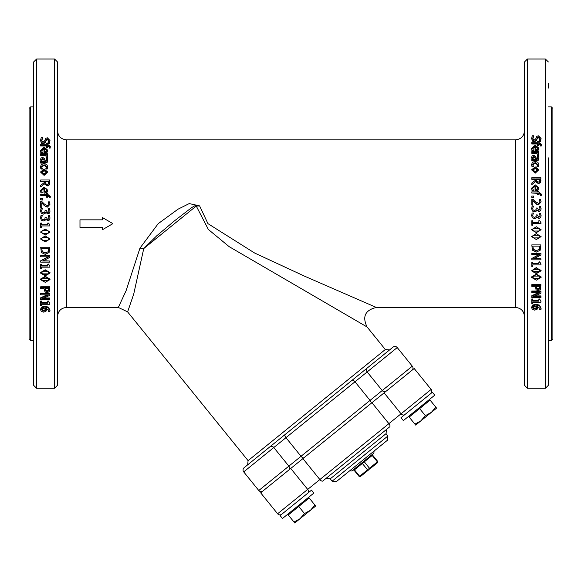 <?xml version="1.0" encoding="UTF-8"?>
<svg xmlns="http://www.w3.org/2000/svg" width="582" height="582" viewBox="0 0 582 582"><rect width="100%" height="100%" fill="white"/><g stroke="black" fill="none" stroke-linecap="round" stroke-linejoin="round"><path stroke-width="0.87" d="M431.357 412.369L435.831 407.196L436.595 408.135L420.888 420.844L425.369 415.672L431.357 412.369M415.657 425.086L414.901 424.147L420.888 420.844L415.657 425.086M425.369 415.672L419.622 408.586L414.391 412.82L409.161 417.061L414.901 424.147M419.622 408.586L430.091 400.103L435.831 407.196M310.461 510.269L314.942 505.096L315.699 506.027L299.999 518.744L304.473 513.571L310.461 510.269M294.761 522.985L294.005 522.047L299.999 518.744L294.761 522.985M304.473 513.571L298.733 506.478L288.265 514.954L294.005 522.047M298.733 506.478L309.202 498.003L314.942 505.096M401.005 417.694L403.355 420.597L434.761 395.171L432.404 392.261L401.544 417.258M310.977 490.597L280.109 515.587L282.466 518.497L313.865 493.07L311.516 490.16L313.865 493.07M351.826 470.991L373.877 453.138L374.095 451.035L387.496 440.181L336.323 481.627L349.724 470.773L351.826 470.991M368.399 470.096L360.505 476.483L368.399 470.096A0.749 0.531 51 0 1 367.518 469.841L359.618 476.236A0.749 0.531 51 0 0 360.505 476.483L360.505 476.483M377.442 462.77L369.548 469.157A0.749 0.531 -129 0 0 369.49 468.248L367.518 469.841L362.339 463.447L364.31 461.846L369.49 468.248L377.383 461.853A0.749 0.531 51 0 1 377.442 462.77M322.821 481.001L389.693 426.853L322.821 481.001A2.99 1.39 51 0 1 319.86 479.546L307.696 489.397A2.99 2.524 51 0 1 307.616 493.318M430.695 393.65A2.99 2.99 0 0 0 431.138 389.438A2.99 2.99 0 0 1 430.695 393.65A2.99 2.99 0 0 0 431.138 389.438L414.18 368.508L384.098 392.865L260.663 492.823L277.614 513.761A2.99 2.99 0 0 0 281.826 514.204A2.99 2.99 0 0 1 277.614 513.761A2.99 2.99 0 0 0 281.826 514.204M534.676 309.078L532.581 307.645L533.097 306.649L536.087 306.103L536.589 307.522L536.269 308.54L534.676 309.078L534.676 308.307L536.269 307.776L536.269 308.54M532.581 306.889L534.676 308.307M536.269 307.776L536.589 306.765M537.062 309.297L534.734 310.148L532.435 309.413L531.577 307.638L532.406 305.877L535.782 304.997L539.601 305.877L541.071 308.569L540.947 309.464L539.769 309.464L540.016 308.431L536.968 306.103L537.601 307.762L537.062 309.297M537.441 306.154L537.601 307.762M540.016 307.667L539.769 309.42M531.577 307.638L532.406 305.143L535.782 304.262L539.601 305.135L541.071 308.569M532.406 305.143L532.406 305.877M540.904 297.598L531.773 297.598L531.773 296.369L539.645 292.681L531.773 292.681L531.773 291.64L540.904 291.64L540.904 293.226L533.672 296.573L540.904 296.573L540.904 297.598M535.098 295.918L540.904 295.918L540.904 296.573M531.773 291.64L531.773 291.029L540.904 291.029L540.904 291.64M538.306 292.681L531.773 295.714L531.773 296.369M538.11 289.407L536.757 288.927L536.211 286.344L539.849 286.344L539.499 288.796L538.11 289.407L538.11 288.817L539.499 288.206L539.849 286.344M536.211 286.344L536.757 288.927M536.757 288.337L538.11 288.817M540.329 289.574L538.146 290.578L536.124 289.836L535.178 286.344L531.773 286.344L531.773 285.209L540.904 285.209L540.329 289.574M531.773 285.209L531.773 284.656L540.904 284.656L540.904 285.209M535.178 286.73L535.178 286.344M533.556 278.669L532.595 277.388L533.578 276.079L539.114 276.086L540.074 277.388L539.128 278.669L533.556 278.669L533.556 278.174L539.128 278.167L540.074 276.901M532.595 276.901L533.556 278.174M541.085 277.388L536.335 280.16L531.577 277.388L536.328 274.588L541.085 277.388L541.085 276.901L536.328 274.129L536.328 274.588M536.328 274.129L531.577 276.901L531.577 277.388M533.556 272.107L532.595 270.805L533.578 269.481L539.114 269.488L540.074 270.805L539.128 272.1L533.556 272.107L533.556 271.67L539.128 271.663L540.074 270.375M532.595 270.375L533.556 271.67M541.085 270.805L536.335 273.613L531.577 270.805L536.328 267.967L541.085 270.805L541.085 270.375L536.328 267.967M536.328 267.567L531.577 270.805M540.904 259.856L531.773 259.856L531.773 258.517L539.645 254.523L531.773 254.523L531.773 253.396L540.904 253.396L540.904 255.105L533.672 258.743L540.904 258.743L540.904 259.856M534.305 258.423L540.904 258.743M531.773 253.396L540.904 253.396M539.645 254.239L531.773 258.517M536.342 250.827L533.432 249.562L532.821 246.121L539.849 246.121L539.303 249.452L536.342 250.587L539.303 249.452M532.821 246.121L533.432 249.562M533.432 249.329L536.342 250.587M539.303 249.22L539.849 246.121M540.176 250.245L536.328 252.086L532.501 250.231L531.773 244.906L540.904 244.906L540.176 250.245M531.773 244.906L540.904 244.906M533.556 237.965L532.595 236.612L533.578 235.237L539.114 235.244L540.074 236.612L539.128 237.958L533.556 237.965L539.128 237.834L540.074 236.496M532.595 236.496L533.556 237.842M541.085 236.612L536.335 239.544L531.577 236.612L536.328 233.673L541.085 236.612L536.328 233.673M536.328 233.586L531.577 236.612M533.556 231.069L532.595 229.715L533.578 228.333L539.114 228.34L540.074 229.715L539.128 231.061L533.556 231.069L539.128 230.996L540.074 229.657M532.595 229.657L533.556 231.003M541.085 229.715L536.335 232.655L531.577 229.715L536.328 226.769L541.085 229.715L536.328 226.769M536.328 226.74L531.577 229.715M539.754 216.708L540.038 215.587L539.238 213.281L540.533 213.281L541.093 215.682L540.576 217.624L538.888 218.446L536.757 216.744L536.168 217.981L534.48 218.621L532.421 217.806L531.577 215.544L532.144 213.034L533.439 213.034L532.639 215.471L533.148 216.86L534.567 217.37L535.891 216.817L536.218 214.911L537.23 214.911L538.765 217.188L539.754 216.708M532.639 215.544L533.439 213.121M541.093 215.682L540.576 217.675L538.888 218.49L536.757 216.802L536.168 218.032L534.48 218.665L532.421 217.864L531.577 215.544M540.038 215.66L539.238 213.361M532.828 204.995L531.773 204.995L531.773 199.357L533.068 199.357L535.265 201.561L538.517 203.365L539.667 202.914L540.038 201.801L539.245 199.553L540.547 199.553L541.093 201.889L538.583 204.617L536.757 204.137L532.828 200.506L532.828 205.162L531.773 204.995M541.093 201.889L538.583 204.784L536.757 204.318L535.2 202.914M535.2 203.103L532.828 200.71M540.038 201.998L539.245 199.619M541.253 195.348L540.198 195.348L540.358 194.337L538.852 192.998L538.619 194.89L537.666 194.89L537.666 193.035L531.773 193.035L531.773 191.893L537.666 191.893L537.666 191.122L538.619 191.122L538.619 191.893L541.369 194.17L541.253 195.603L540.198 195.348M541.253 195.603L541.369 194.17M538.619 191.413L538.619 191.893M537.666 191.893L537.666 191.413M537.666 193.311L531.773 193.035M538.619 194.89L537.666 194.89M540.358 194.599L538.619 193.275M537.87 188.168L537.324 186.829L535.957 186.284L535.957 189.506L535.957 185.942L537.324 186.495L537.87 187.84L537.332 189.121L535.957 189.506M531.81 189.463L531.613 188.182L535.164 184.792L538.816 187.906L538.052 189.863L535.709 190.62L535.076 190.62L535.076 185.942L532.625 188.168L533.454 190.496L532.195 190.496L531.613 188.182M533.454 190.496L532.195 190.496M532.195 190.794L531.81 189.768M535.076 186.284L532.625 188.328M538.816 187.906L538.052 190.168L535.709 190.918L535.076 190.62M538.328 182.071L536.888 181.562L536.415 178.921L539.849 178.921L539.543 181.504L538.328 182.071M539.849 179.321L536.415 179.321M535.746 181.46L531.773 184.632L531.773 183.09L535.404 180.275L535.404 178.921L531.773 178.921L531.773 177.743L540.904 177.743L540.423 182.297L538.423 183.308L535.746 181.46L531.773 184.632M540.904 178.157L540.423 182.668L538.423 183.672L535.746 181.839M540.904 180.42L540.904 180.027M535.404 180.275L535.404 179.321L531.773 179.321L531.773 178.921M535.2 171.588L532.574 169.806L535.2 168.023L537.826 169.806L535.2 171.588M537.826 170.286L535.2 168.525L532.574 170.286M538.816 169.806L535.2 172.73L531.577 169.806L535.2 166.889L538.816 169.806L535.2 173.189L531.577 169.806M538.583 154.943L537.39 154.943L536.633 152.673L531.773 152.673L531.773 151.626L538.619 151.626L538.619 152.673L537.601 152.673L538.619 154.514L538.583 155.561L537.39 155.561L537.39 154.943M538.583 155.561L538.619 154.514M538.619 152.673L538.619 153.313L538.161 153.313M537.441 154.943L536.633 153.313L531.773 153.313L531.773 152.673M536.633 153.313L536.633 152.673M537.87 148.708L537.324 147.486L535.957 146.991L535.957 149.545L535.957 146.293L537.324 146.795L537.87 148.024L537.332 149.188L535.957 149.545M537.324 147.486L537.324 146.795M531.81 149.501L531.613 148.337L535.164 145.253L538.816 148.083L538.052 149.872L535.709 150.563L535.076 150.563L535.076 146.293L532.625 148.323L533.454 150.447L532.195 150.447L531.81 149.501L531.81 150.171L531.613 148.337M533.454 150.447L533.454 151.109L532.195 151.109L532.195 150.447M532.195 151.109L531.81 150.171M535.076 146.991L532.646 148.665M538.816 148.083L538.052 150.534L535.709 151.218L535.076 151.218L535.076 150.563M538.052 150.534L538.052 149.872M532.435 140.407L531.606 138.334L532.319 135.759L533.84 135.759L532.661 138.261L534.181 140.029L535.578 139.047L536.8 136.319L538.452 135.81L541.064 138.458L540.474 140.822L539.019 140.822L540.016 138.531L538.576 136.901L537.157 137.927L536.677 139.549L534.378 141.135L532.435 140.407L532.435 141.157L531.606 138.334M540.016 139.294L538.576 137.679L537.157 138.698L536.677 140.306L534.378 141.877L532.435 141.157M541.064 138.458L540.474 141.564L539.019 141.564L539.019 140.822M540.474 141.564L540.474 140.822M532.661 139.025L533.84 135.832M43.592 311.072L41.497 309.653L42.013 308.664L45.003 308.118L45.505 309.529L45.185 310.541L43.592 311.072L43.592 310.286L45.185 309.755L45.185 310.541M41.497 308.875L43.592 310.286M45.185 309.755L45.505 308.758M45.978 311.29L43.65 312.134L41.351 311.399L40.493 309.646L41.322 307.9L44.698 307.027L48.517 307.893L49.987 310.57L49.863 311.457L48.684 311.457L48.932 310.432L45.883 308.118L46.516 309.77L45.978 311.29M46.371 308.176L46.516 309.77M48.932 309.646L48.684 311.414M40.493 309.646L41.322 307.143L44.698 306.278L48.517 307.136L49.987 310.57M41.322 307.143L41.322 307.9M49.819 299.686L40.689 299.686L40.689 298.464L48.561 294.798L40.689 294.798L40.689 293.764L49.819 293.764L49.819 295.336L42.588 298.668L49.819 298.668L49.819 299.686M44.065 297.991L49.819 297.991L49.819 298.668M40.689 293.764L40.689 293.132L49.819 293.132L49.819 293.764M47.171 294.798L40.689 297.788L40.689 298.464M47.026 291.546L45.672 291.065L45.127 288.497L48.764 288.497L48.415 290.942L47.026 291.546L47.026 290.935L48.415 290.331L48.764 288.497M45.127 288.497L45.672 291.065M45.672 290.462L47.026 290.935M49.244 291.706L47.062 292.71L45.04 291.975L44.094 288.497L40.689 288.497L40.689 287.37L49.819 287.37L49.244 291.706M40.689 287.37L40.689 286.795L49.819 286.795L49.819 287.37M44.094 288.861L44.094 288.497M42.471 280.873L41.511 279.593L42.493 278.291L48.03 278.298L48.99 279.593L48.044 280.866L42.471 280.873L42.471 280.357L48.044 280.349L48.99 279.091M41.511 279.091L42.471 280.357M50.001 279.593L45.251 282.357L40.493 279.593L45.243 276.806L50.001 279.593L50.001 279.091L45.243 276.326L45.243 276.806M45.243 276.326L40.493 279.091L40.493 279.593M42.471 274.333L41.511 273.038L42.493 271.721L48.03 271.729L48.99 273.038L48.044 274.326L42.471 274.333L42.471 273.875L48.044 273.867L48.99 272.594M41.511 272.594L42.471 273.875M50.001 273.038L45.251 275.839L40.493 273.038L45.243 270.215L50.001 273.038L50.001 272.594L45.243 269.793L45.243 270.215M45.243 269.793L40.493 272.594L40.493 273.038M49.819 262.133L40.689 262.133L40.689 260.794L48.561 256.815L40.689 256.815L40.689 255.694L49.819 255.694L49.819 257.397L42.588 261.02L49.819 261.02L49.819 262.133M43.264 260.685L49.819 261.02M40.689 255.694L49.819 255.694M48.561 256.517L40.689 260.794M45.258 253.134L42.348 251.868L41.737 248.434L48.764 248.434L48.219 251.759L45.258 252.864L48.219 251.759M41.737 248.434L42.348 251.868M42.348 251.613L45.258 252.864M48.219 251.504L48.764 248.434M49.092 252.552L45.243 254.385L41.417 252.537L40.689 247.226L49.819 247.226L49.092 252.552M40.689 247.226L49.819 247.226M42.471 240.293L41.511 238.94L42.493 237.565L48.03 237.572L48.99 238.94L48.044 240.286L42.471 240.293L48.044 240.14L48.99 238.802M41.511 238.802L42.471 240.148M50.001 238.94L45.251 241.872L40.493 238.94L45.243 236.001L50.001 238.94L45.243 236.001M45.243 235.892L40.493 238.94M42.471 233.404L41.511 232.051L42.493 230.668L48.03 230.676L48.99 232.051L48.044 233.397L42.471 233.404L48.044 233.309L48.99 231.971M41.511 231.971L42.471 233.317M50.001 232.051L45.251 234.983L40.493 232.051L45.243 229.104L50.001 232.051L45.243 229.104M45.243 229.053L40.493 232.051M48.67 219.043L48.953 217.923L48.153 215.616L49.448 215.616L50.008 218.017L49.492 219.96L47.804 220.782L45.672 219.079L45.083 220.316L43.395 220.956L41.337 220.142L40.493 217.879L41.06 215.362L42.355 215.362L41.555 217.799L42.064 219.196L43.483 219.705L44.807 219.152L45.134 217.239L46.145 217.239L47.68 219.523L48.67 219.043M41.555 217.857L42.355 215.449M50.008 218.017L49.492 219.989L47.804 220.804L45.672 219.116L45.083 220.345L43.395 220.985L41.337 220.178L40.493 217.879M48.953 217.974L48.153 215.689M41.744 207.316L40.689 207.316L40.689 201.67L41.984 201.67L44.181 203.882L47.433 205.693L48.582 205.235L48.953 204.115L48.161 201.867L49.463 201.867L50.008 204.209L47.498 206.937L45.672 206.465L41.744 202.82L41.744 207.461L40.689 207.316M50.008 204.209L47.498 207.09L45.672 206.617L44.116 205.235M44.116 205.402L41.744 203.009M48.953 204.297L48.161 201.932M50.168 197.654L49.114 197.654L49.274 196.636L47.768 195.297L47.535 197.196L46.582 197.196L46.582 195.334L40.689 195.334L40.689 194.184L46.582 194.184L46.582 193.413L47.535 193.413L47.535 194.184L50.285 196.476L50.168 197.887L49.114 197.654M50.168 197.887L50.285 196.476M47.535 193.69L47.535 194.184M46.582 194.184L46.582 193.69M46.582 195.588L40.689 195.334M47.535 197.196L46.582 197.196M49.274 196.883L47.535 195.552M46.786 190.43L46.24 189.092L44.872 188.539L44.872 191.798L44.872 188.219L46.24 188.779L46.786 190.125L46.247 191.405L44.872 191.798M40.725 191.754L40.529 190.474L44.072 187.069L47.731 190.19L46.967 192.155L44.625 192.911L43.992 192.911L43.992 188.219L41.54 190.46L42.37 192.788L41.111 192.788L40.529 190.474M42.37 192.788L41.111 192.788M41.111 193.064L40.725 192.038M43.992 188.539L41.54 190.605M47.731 190.19L46.967 192.438L44.625 193.188L43.992 192.911M47.244 184.334L45.803 183.832L45.331 181.177L48.764 181.177L48.451 183.774L47.244 184.334M48.764 181.555L45.331 181.555M44.661 183.723L40.689 186.909L40.689 185.36L44.319 182.537L44.319 181.177L40.689 181.177L40.689 179.991L49.819 179.991L49.332 184.559L47.338 185.578L44.661 183.723L40.689 186.909M49.819 180.384L49.332 184.916L47.338 185.92L44.661 184.079M49.819 182.661L49.819 182.29M44.319 182.537L44.319 181.555L40.689 181.555L40.689 181.177M44.116 173.814L41.489 172.017L44.116 170.228L46.742 172.017L44.116 173.814M46.742 172.483L44.116 170.708L41.489 172.483M47.731 172.017L44.116 174.956L40.493 172.017L44.116 169.093L47.731 172.017L44.116 175.4L40.493 172.017M47.498 157.075L46.305 157.075L45.549 154.79L40.689 154.79L40.689 153.735L47.535 153.735L47.535 154.79L46.516 154.79L47.535 156.645L47.498 157.678L46.305 157.678L46.305 157.075M47.498 157.678L47.535 156.645M47.535 154.79L47.535 155.416L47.055 155.416M46.356 157.053L45.549 155.416L40.689 155.416L40.689 154.79M45.549 155.416L45.549 154.79M46.786 150.774L46.24 149.552L44.872 149.05L44.872 151.64L44.872 148.366L46.24 148.876L46.786 150.112L46.247 151.284L44.872 151.64M46.24 149.552L46.24 148.876M40.725 151.604L40.529 150.425L44.072 147.319L47.731 150.171L46.967 151.975L44.625 152.666L43.992 152.666L43.992 148.366L41.54 150.411L42.37 152.549L41.111 152.549L40.725 151.604L40.725 152.251L40.529 150.425M42.37 152.549L42.37 153.19L41.111 153.19L41.111 152.549M41.111 153.19L40.725 152.251M43.992 149.05L41.555 150.745M47.731 150.171L46.967 152.615L44.625 153.306L43.992 153.306L43.992 152.666M46.967 152.615L46.967 151.975M41.351 142.437L40.522 140.349L41.235 137.745L42.755 137.745L41.577 140.269L43.097 142.052L44.494 141.07L45.716 138.32L47.368 137.803L49.979 140.473L49.39 142.852L47.935 142.852L48.932 140.546L47.491 138.902L46.073 139.935L45.592 141.572L43.294 143.165L41.351 142.437L41.351 143.172L40.522 140.349M48.932 141.288L47.491 139.665L46.073 140.691L45.592 142.314L43.294 143.892L41.351 143.172M49.979 140.473L49.39 143.579L47.935 143.579L47.935 142.852M49.39 143.579L49.39 142.852M41.577 141.026L42.755 137.825M50.168 147.392L49.114 147.392L49.274 146.482L47.768 145.282L47.535 146.984L46.582 146.984L46.582 145.311L40.689 145.311L40.689 144.285L46.582 144.285L46.582 143.601L47.535 143.601L47.535 144.285L50.285 146.337L50.168 148.083L49.114 148.083L49.114 147.392M50.168 148.083L50.285 146.337M46.582 146.017L40.689 146.017L40.689 145.311M47.535 146.984L47.535 147.675L46.582 147.675L46.582 146.984M49.274 147.173L47.535 145.987M42.377 161.461L41.562 159.766L42.748 158.559L43.992 159.541L44.276 161.461L42.377 161.461M44.276 162.022L43.992 160.115L42.748 159.141L41.562 160.341M40.689 161.461L41.409 161.461L40.493 159.381L41.104 158.013L42.668 157.453L44.676 158.61L45.418 161.461L46.451 161.025L46.211 157.969L47.389 157.969L47.702 159.912L47.193 161.84L45.367 162.538L40.689 162.538L40.689 161.461M47.702 159.912L47.193 162.4L45.367 163.091L40.689 163.091L40.689 162.538M46.676 160.479L46.211 158.028M41.409 162.022L40.493 159.381M40.827 161.243L40.827 160.676M40.711 167.703L40.529 166.634L41.409 164.451L44.101 163.622L46.764 164.451L47.695 166.634L47.171 168.554L45.876 168.554L46.684 166.619L44.101 164.742L41.54 166.619L42.37 168.554L41.075 168.554L40.711 167.703L40.711 168.205L40.529 166.634M42.37 168.554L42.37 169.049L41.075 169.049L41.075 168.554M41.075 169.049L40.711 168.205M46.684 167.129L44.101 165.273L41.54 167.129M47.695 166.634L47.171 169.049L45.876 169.049L45.876 168.554M47.171 169.049L47.171 168.554M42.435 199.83L40.689 199.83L40.689 198.367L42.435 198.367L42.435 200.048L40.689 199.83M48.67 212.139L48.953 211.019L48.153 208.72L49.448 208.72L50.008 211.113L49.492 213.056L47.804 213.87L45.672 212.175L45.083 213.412L43.395 214.052L41.337 213.238L40.493 210.975L41.06 208.465L42.355 208.465L41.555 210.902L42.064 212.292L43.483 212.801L44.807 212.248L45.134 210.342L46.145 210.342L47.68 212.619L48.67 212.139M41.555 211.019L42.355 208.56M50.008 211.113L49.492 213.15L47.804 213.958L45.672 212.277L45.083 213.499L43.395 214.14L41.337 213.332L40.493 210.975M48.953 211.135L48.153 208.793M49.848 224.965L48.575 223.073L49.848 224.972L49.848 225.932L41.62 225.932L41.62 227.562L40.689 227.562L40.689 223.073L41.62 223.073L41.62 224.747L47.739 224.747L47.739 223.073L48.575 223.073L48.604 223.641M41.62 225.932L41.62 227.533M41.62 224.732L47.739 224.732M41.62 268.738L40.689 268.738L40.689 264.395L41.62 264.395L41.62 266.018L47.739 266.018L47.739 264.395L48.575 264.395L49.848 266.236L49.848 267.16L41.62 267.16L41.62 268.738M41.62 267.16L41.62 268.331M47.739 264.395L48.575 264.032L49.848 266.236M48.575 264.032L48.575 264.395M41.62 265.632L47.739 265.632M40.689 264.395L41.62 264.395M41.62 305.688L40.689 305.688L40.689 301.745L41.62 301.745L41.62 303.222L47.739 303.222L47.739 301.745L48.575 301.745L49.848 303.426L49.848 304.262L41.62 304.262L41.62 305.688M41.62 304.262L41.62 304.946M47.739 301.745L47.739 301.047L48.575 301.047L49.848 303.426M48.575 301.047L48.575 301.745M41.62 302.502L47.739 302.502M40.689 301.745L40.689 301.047L41.62 301.047L41.62 301.745M541.253 145.325L540.198 145.325L540.358 144.416L538.852 143.223L538.619 144.918L537.666 144.918L537.666 143.259L531.773 143.259L531.773 142.241L537.666 142.241L537.666 141.557L538.619 141.557L538.619 142.241L541.369 144.271L541.253 146.031L540.198 146.031L540.198 145.325M541.253 146.031L541.369 144.271M537.666 143.987L531.773 143.987L531.773 143.259M538.619 144.918L538.619 145.624L537.666 145.624L537.666 144.918M540.358 145.129L538.619 143.95M533.461 159.301L532.646 157.62L533.832 156.412L535.076 157.395L535.36 159.301L533.461 159.301M535.36 159.883L535.076 157.991L533.832 157.016L532.646 158.209M531.773 159.301L532.494 159.301L531.577 157.235L532.188 155.874L533.752 155.314L535.76 156.471L536.502 159.301L537.535 158.864L537.295 155.831L538.474 155.831L538.787 157.758L538.277 159.679L536.451 160.377L531.773 160.377L531.773 159.301M538.787 157.758L538.277 160.254L536.451 160.945L531.773 160.945L531.773 160.377M537.761 158.348L537.295 155.889M532.028 159.301L531.577 157.235M531.912 159.112L531.912 158.522M531.795 165.506L531.613 164.451L532.494 162.276L535.185 161.447L537.848 162.276L538.779 164.451L538.255 166.357L536.96 166.357L537.768 164.43L535.185 162.56L532.625 164.43L533.454 166.357L532.159 166.357L531.795 165.506L531.795 166.03L531.613 164.451M533.454 166.357L533.454 166.874L532.159 166.874L532.159 166.357M532.159 166.874L531.795 166.03M537.768 164.961L535.185 163.113L532.625 164.961M538.779 164.451L538.255 166.874L536.96 166.874L536.96 166.357M538.255 166.874L538.255 166.357M533.519 197.524L531.773 197.524L531.773 196.061L533.519 196.061L533.519 197.756L531.773 197.524M539.754 209.804L540.038 208.691L539.238 206.392L540.533 206.392L541.093 208.785L540.576 210.72L538.888 211.542L536.757 209.847L536.168 211.077L534.48 211.717L532.421 210.91L531.577 208.647L532.144 206.144L533.439 206.144L532.639 208.574L533.148 209.964L534.567 210.466L535.891 209.92L536.218 208.014L537.23 208.014L538.765 210.291L539.754 209.804M532.639 208.705L533.439 206.232M541.093 208.785L540.576 210.837L538.888 211.652L536.757 209.971L536.168 211.193L534.48 211.826L532.421 211.026L531.577 208.647M540.038 208.829L539.238 206.472M532.705 225.227L531.773 225.227L531.773 220.738L532.705 220.738L532.705 222.404L538.823 222.404L538.823 220.738L539.659 220.738L540.933 222.637L540.933 223.597L532.705 223.597L532.705 225.227M540.933 223.597L532.705 223.597M538.823 222.404L538.823 220.76M532.705 220.76L532.705 222.404M532.705 266.483L531.773 266.483L531.773 262.126L532.705 262.126L532.705 263.755L538.823 263.755L538.823 262.126L539.659 262.126L540.933 263.973L540.933 264.905L532.705 264.905L532.705 266.483M532.705 264.905L532.705 266.098M538.823 262.126L539.659 261.784L540.933 263.973M532.705 263.391L538.823 263.391M531.773 262.126L532.705 262.126M532.705 303.644L531.773 303.644L531.773 299.679L532.705 299.679L532.705 301.163L538.823 301.163L538.823 299.679L539.659 299.679L540.933 301.367L540.933 302.211L532.705 302.211L532.705 303.644M532.705 302.211L532.705 302.924M538.823 299.679L538.823 298.995L539.659 298.995L540.933 301.367M539.659 298.995L539.659 299.679M532.705 300.465L538.823 300.465M531.773 299.679L531.773 298.995L532.705 298.995L532.705 299.679M527.459 59.015L524.462 62.012L524.462 385.269L527.459 388.267L527.459 59.015L545.414 59.015L545.414 388.267L548.411 385.269L548.411 157.882M524.462 223.641L524.462 186.313M524.462 157.882L524.462 130.855C523.931 136.304 520.941 139.302 515.485 139.833L515.485 307.449C520.941 307.98 523.931 310.977 524.462 316.426M548.411 285.238L548.411 385.269M548.411 172.097L548.411 260.969M548.411 83.488L548.411 88.093M552.9 147.319L552.9 223.641L552.9 108.405L551.401 106.906L551.401 340.375L552.9 338.877L552.9 223.641M57.538 223.641L57.538 62.012L54.541 59.015L54.541 388.267L57.538 385.269L57.538 223.641M29.1 299.963L29.1 147.319M29.1 223.641L29.1 338.877L30.599 340.375L30.599 106.906L29.1 108.405L29.1 223.641M36.586 59.015L33.589 62.012L33.589 385.269L36.586 388.267L36.586 59.015L54.541 59.015M102.432 229.621L102.432 227.446L102.432 229.73L112.908 223.641L102.432 217.552L102.432 219.836L102.432 217.661M199.597 205.883L189.237 203.584L178.063 209.164L158.224 223.641L139.956 248.143L126.076 290.745L118.321 307.442L127.625 311.879L133.707 294.15L143.747 248.572L156.842 235.717L174.462 220.869L191.667 207.614L196.061 205.039L196.578 205.06L196.258 206.05A11.975 2.532 175.2 0 0 199.597 205.883L207.949 223.641L254.64 253.025L304.24 276.028L376.365 307.449L515.485 307.449M139.956 248.143A11.975 3.492 -175.8 0 1 143.747 248.572L196.258 206.05L208.363 229.475L229.141 246.644L367.06 326.96C362.084 316.608 365.183 310.104 376.365 307.449M102.432 219.836L79.981 219.836L79.981 227.446L102.432 227.446M397.23 347.57A2.99 2.99 0 0 0 393.025 347.127L244.149 467.681A2.99 2.99 0 0 0 243.705 471.893L397.23 347.57L412.303 366.18A2.99 2.99 0 0 1 411.86 370.385A2.99 2.99 0 0 0 412.303 366.18A2.99 2.99 0 0 1 411.86 370.385M412.303 366.18L258.779 490.502L243.705 471.893A2.99 2.99 0 0 1 244.149 467.681A2.99 2.99 0 0 0 243.705 471.893L258.779 490.502A2.99 2.99 0 0 0 262.984 490.939A2.99 2.99 0 0 1 258.779 490.502A2.99 2.99 0 0 0 262.984 490.939M127.618 311.887L248.085 460.646L385.32 349.513L389.533 349.949L384.906 353.696L393.025 347.127M248.085 460.646L247.641 464.858L373.157 363.212M359.21 476.571L354.031 470.169L354.438 469.841L359.618 476.236L359.21 476.571L360.265 476.68M372.611 455.124L377.791 461.519L377.383 461.853L372.204 455.459L372.72 454.076M353.558 469.594A0.749 0.531 51 0 1 354.438 469.841L362.339 463.447A0.749 0.531 51 0 0 361.451 463.199M372.145 454.542A0.749 0.531 -129 0 0 372.204 455.459L364.31 461.846A0.749 0.531 51 0 1 364.252 460.937M404.905 414.537A2.99 2.524 -129 0 1 401.056 413.802L388.892 423.652A2.99 1.39 51 0 1 389.693 426.853M371.934 402.715L388.892 423.652L319.86 479.546L302.909 458.616M290.745 468.466L307.696 489.397L277.614 513.761M431.138 389.438L401.056 413.802L384.098 392.865M332.111 481.183L330.227 478.855L386.055 433.648L387.939 435.976L332.111 481.183L336.323 481.627M539.601 305.135L539.601 305.877M535.782 304.262L535.782 304.997M539.499 288.206L539.499 288.796M539.128 278.167L539.128 278.669M539.128 271.663L539.128 272.1M538.423 183.672L538.423 183.308M540.423 182.668L540.423 182.297M535.2 168.525L535.2 168.023M535.2 173.189L535.2 172.73M535.709 151.218L535.709 150.563M534.378 141.877L534.378 141.135M536.677 140.306L536.677 139.549M537.157 138.698L537.157 137.927M538.576 137.679L538.576 136.901M48.517 307.136L48.517 307.893M44.698 306.278L44.698 307.027M48.415 290.331L48.415 290.942M48.044 280.349L48.044 280.866M48.044 273.867L48.044 274.326M44.116 170.708L44.116 170.228M44.116 175.4L44.116 174.956M44.625 153.306L44.625 152.666M43.294 143.892L43.294 143.165M45.592 142.314L45.592 141.572M46.073 140.691L46.073 139.935M47.491 139.665L47.491 138.902M47.768 145.987L47.768 145.282M43.992 160.115L43.992 159.541M42.748 159.141L42.748 158.559M45.367 163.091L45.367 162.538M47.193 162.4L47.193 161.84M44.101 165.273L44.101 164.742M538.852 143.95L538.852 143.223M535.076 157.991L535.076 157.395M533.832 157.016L533.832 156.412M536.451 160.945L536.451 160.377M538.277 160.254L538.277 159.679M535.185 163.113L535.185 162.56M118.321 307.449L66.515 307.449L66.515 139.833L515.485 139.833M288.781 470.052L288.781 470.052A2.99 2.524 51 0 0 288.861 466.138L273.787 447.529A2.99 2.524 -129 0 0 269.946 446.794M367.227 368.013A2.99 2.524 -129 0 0 367.147 371.927L382.221 390.537A2.99 2.524 51 0 0 386.062 391.279M352.023 380.33A2.99 1.39 -129 0 1 354.984 381.777L370.05 400.387A2.99 1.39 51 0 1 370.858 403.588M285.151 434.478A2.99 1.39 -129 0 0 285.958 437.679L301.025 456.288A2.99 1.39 51 0 0 303.986 457.743M243.705 471.893A2.99 2.99 0 0 1 244.149 467.681M288.265 514.954L287.697 514.255L288.265 514.954M430.091 400.103L429.531 399.405L430.091 400.103M409.161 417.061L408.593 416.363M309.202 498.003L308.635 497.304M377.791 461.519L377.682 462.574M354.031 470.169L352.976 470.06M387.939 435.976L387.496 440.181M386.055 433.648L386.499 429.436M330.227 478.855L326.022 478.411M36.586 388.267L54.541 388.267M527.459 388.267L545.414 388.267M548.411 340.375L551.401 340.375M548.411 106.906L551.401 106.906M30.599 340.375L33.589 340.375M30.599 106.906L33.589 106.906M545.414 59.015L548.411 62.012M66.515 139.833C61.059 139.302 58.069 136.312 57.538 130.855M66.515 307.449C61.059 307.98 58.069 310.977 57.538 316.426M385.32 349.513L367.06 326.96"/></g></svg>
